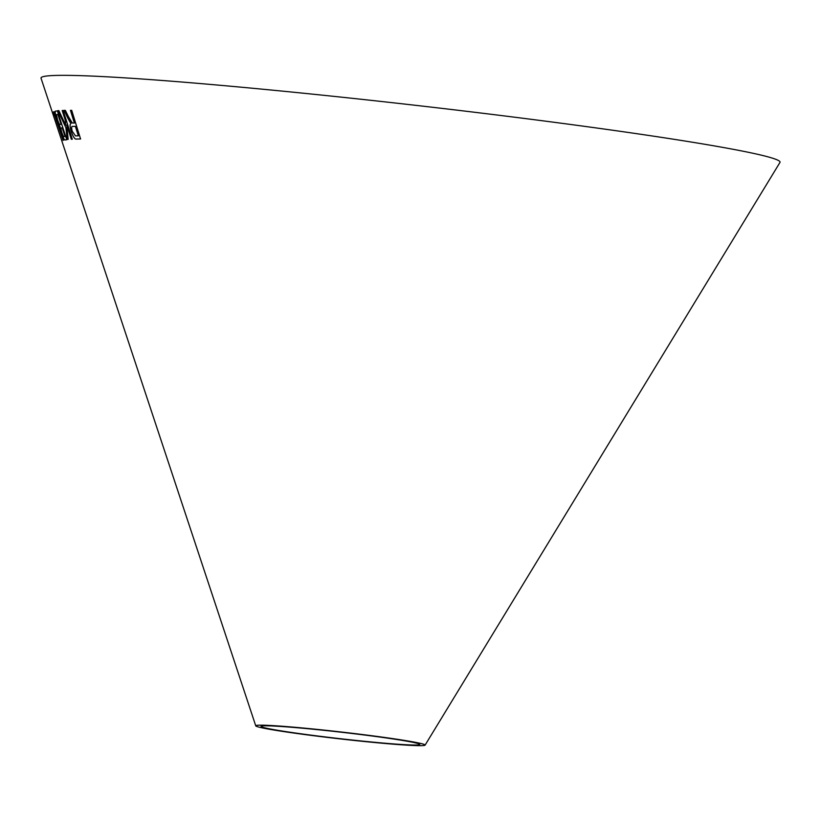 <?xml version="1.0" encoding="UTF-8"?>
<svg xmlns="http://www.w3.org/2000/svg" width="821" height="821" viewBox="0 0 821 821"><rect width="100%" height="100%" fill="white"/><g stroke="black" fill="none" stroke-linecap="round" stroke-linejoin="round"><path stroke-width="1.23" d="M255.752 725.846L41.05 78.272A371.903 15.23 6.5 0 1 370.107 100.244A371.903 15.23 6.5 0 1 772.315 158.114A371.903 15.23 6.5 0 1 779.95 162.466L425.083 745.14A85.23 3.489 6.5 0 1 340.027 738.89A85.23 3.489 6.5 0 1 255.752 725.846A85.23 3.489 6.5 0 1 331.161 730.875A85.23 3.489 6.5 0 1 423.328 744.144A85.23 3.489 6.5 0 1 425.083 745.14M63.361 140.247L53.878 111.677L52.821 112.569L53.94 115.935L54.699 115.258L63.361 140.247M55.664 111.133C54.679 110.814 55.12 113.637 56.998 119.599L59.933 126.537L61.421 132.684C63.196 137.887 64.407 140.309 65.064 139.96L66.768 139.744L57.398 110.907L55.541 111.163M68.287 116.356L65.352 110.373L64.028 110.342L71.027 123.437C69.754 123.899 69.795 126.485 71.129 131.196C73.09 136.922 74.885 139.539 76.507 139.047L80.571 138.975L71.694 110.322L70.442 110.353L74.383 123.078L72.269 122.976L68.287 116.356M57.87 110.63L65.916 127.707L67.137 139.354L68.153 139.375L66.799 125.018L71.335 139.272L72.279 139.211L63.135 110.466L62.191 110.527L65.362 120.492L65.711 125.131L58.855 110.63L57.87 110.63M55.428 121.59L56.639 125.12M418.105 743.59A79.853 3.274 6.5 0 1 419.736 744.524A79.853 3.274 6.5 0 1 340.048 738.674A79.853 3.274 6.5 0 1 261.088 726.452A79.853 3.274 6.5 0 1 331.746 731.162A79.853 3.274 6.5 0 1 418.105 743.59M55.53 120.974L55.469 121.57M57.911 110.609L65.916 127.707M65.957 127.686L67.137 139.354M67.178 139.344L68.194 139.354M71.335 139.272L66.799 125.018M71.376 139.262L72.32 139.201M62.232 110.517L65.362 120.492M65.403 120.482L65.711 125.131M64.069 110.322L67.825 118.173M67.866 118.162L69.908 122.001M69.949 121.99L71.027 123.437M71.068 123.427C69.795 123.889 69.836 126.475 71.17 131.186L71.129 131.196M71.17 131.186C73.131 136.902 74.927 139.519 76.548 139.036L76.507 139.047M76.548 139.036L80.612 138.954M70.483 110.342L74.383 123.078M72.864 126.393L75.44 126.342L78.375 135.834L75.481 135.886L72.238 131.227C71.304 127.604 71.509 126.003 72.823 126.403L75.399 126.362L78.334 135.845M55.705 111.122C54.72 110.794 55.161 113.616 57.039 119.589L59.974 126.526L61.462 132.674C63.238 137.866 64.449 140.299 65.105 139.939L65.064 139.96M65.105 139.939L66.809 139.734M60.836 128.22L62.232 127.707L65.064 136.409L64.141 136.532C63.781 137.22 62.981 135.773 61.739 132.202L60.836 128.22L62.191 127.717L65.023 136.43M56.454 114.704L57.911 114.386L61.134 124.299L60.066 124.443C59.646 124.987 58.784 123.355 57.47 119.568L56.454 114.704L57.87 114.396L61.093 124.32M53.919 111.666L52.821 112.569M52.862 112.549L53.981 115.925M63.094 140.442L54.699 115.258"/></g></svg>
